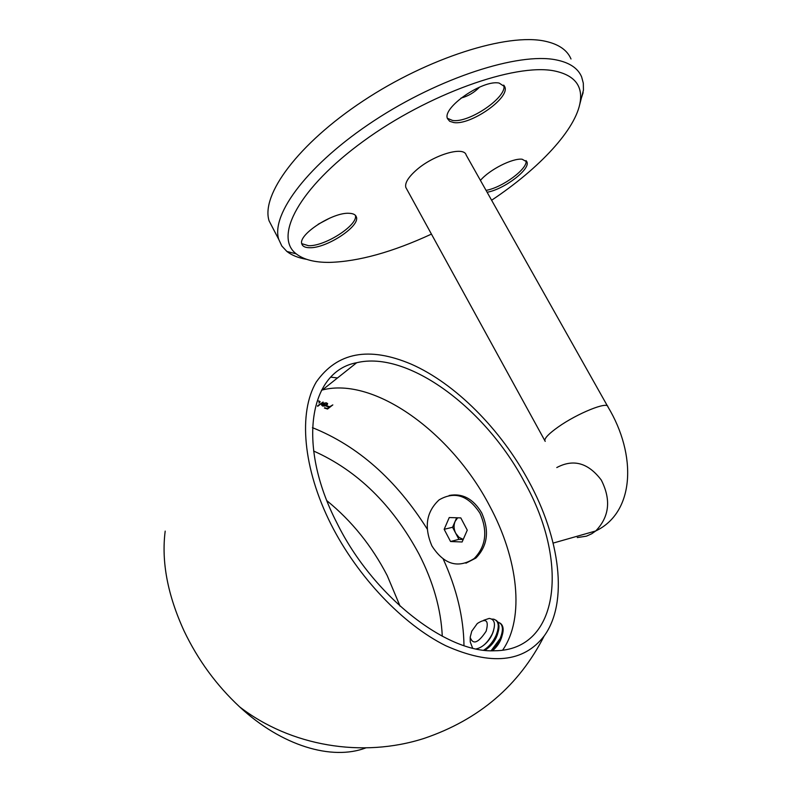 <?xml version="1.0" encoding="UTF-8"?>
<svg xmlns="http://www.w3.org/2000/svg" width="792" height="792" viewBox="0 0 792 792"><rect width="100%" height="100%" fill="white"/><g stroke="black" fill="none" stroke-linecap="round" stroke-linejoin="round"><path stroke-width="1.19" d="M491.614 200.237C539.372 168.468 576.289 129.136 580.249 101.564C582.615 85.189 573.913 74.953 554.133 70.874C514.8 63.053 427.809 94.139 363.508 141.134C298.94 188.021 273.507 236.778 296.228 253.856C303.712 259.687 314.84 262.528 329.591 262.39C358.519 261.538 392.466 252.113 431.442 234.105M306.583 259.321C298.396 257.954 291.822 255.331 286.882 251.45L281.823 246.015L278.725 239.342C270.755 214.058 308.583 163.687 374.111 120.701C439.471 77.636 518.513 52.203 556.034 59.865C569.488 62.548 578.021 68.241 581.635 76.933L583.308 83.18L583.447 90.13L579.566 105.118M453.737 122.552C470.587 125.512 510.365 97.802 504.761 86.754L499.188 83.091C482.833 79.349 441.718 107.89 447.539 118.701L449.698 121.295L453.737 122.552M447.411 118.305L452.549 120.443C469.092 123.364 508.147 96.555 503.692 85.1M460.993 98.089C468.171 96.159 474.368 92.496 479.586 87.1M309.593 247.718C326.393 248.48 360.429 226.195 356.36 216.929C355.608 214.681 353.232 213.474 349.223 213.305C332.818 211.959 297.634 234.868 301.851 244.005C302.643 246.431 305.217 247.668 309.593 247.718M301.762 243.659L308.533 245.708C325.047 246.47 358.489 224.869 355.38 215.305M318.137 224.275L330.135 217.929M487.11 192.248C503.979 189.417 530.68 169.221 526.918 161.905L522.156 159.232C512.592 157.945 489.357 169.726 480.437 180.398M486.05 190.367C502.415 187.625 528.393 168.389 525.997 160.588M571.002 58.984C567.25 50.054 558.598 44.124 545.044 41.194C507.227 32.858 428.234 57.776 363.211 100.891C298.04 143.916 260.746 194.891 269.092 220.869L273.606 229.522M607.494 406.068L466.181 155.074C464.112 145.758 433.382 154.866 416.275 170.161C408.197 177.339 404.712 183.1 405.821 187.437L406.593 188.843M471.755 631.204L477.289 623.532C486.149 617.829 489.09 620.393 486.12 631.244C478.249 643.074 472.933 645.094 470.171 637.312L471.755 631.204M483.714 620.245L489.228 618.413C494.901 619.265 495.95 624.343 492.396 633.669C487.922 642.451 482.526 647.529 476.22 648.905L476.24 648.905M491.941 619.106L493.663 619.166C498.841 620.859 499.623 626.333 495.99 635.59C492.941 642.045 488.852 646.896 483.744 650.153M472.616 648.094L470.27 642.015L470.191 638.144M496.079 620.265C499.712 622.938 499.92 628.214 496.713 636.085C493.802 642.253 489.911 646.985 485.011 650.301M497.901 622.086C503.009 623.848 503.771 629.323 500.178 638.5L491.139 650.727M500.217 623.175C503.87 625.848 504.098 631.125 500.89 638.995L492.377 650.757M501.92 636.382C500.277 642.124 497.119 646.916 492.446 650.757M497.802 633.323C496.049 639.441 492.673 644.441 487.664 648.321M493.565 630.61C491.802 636.57 488.486 641.471 483.635 645.302M457.677 517.8L455.093 521.413C453.559 525.314 453.767 529.274 455.737 533.303L452.559 527.254L444.163 529.323L449.252 517.542L460.805 517.899L467.27 530.155L462.102 541.985L450.549 541.51L444.163 529.323M465.924 563.191L475.903 558.053C487.684 545.866 489.595 530.769 481.635 512.761C473.24 498.782 462.419 493.02 449.173 495.475M431.917 545.945C443.975 564.597 458.073 568.795 474.19 558.528C485.981 546.332 487.892 531.204 479.932 513.176C468.211 495.327 454.588 490.901 439.085 499.891C426.284 511.84 423.898 527.195 431.917 545.945M463.181 539.52L458.915 539.352L450.549 541.51M458.915 539.352L455.737 533.303L458.974 537.313L463.231 539.402M452.559 527.254L456.667 517.77M427.225 529.046C396.079 479.655 357.816 445.856 312.434 427.65M442.282 636.253C441.025 609.216 433.244 581.783 418.938 553.954C392.406 504.791 357.291 470.478 313.592 451.014M337.501 377.962L330.858 377.15M502.613 650.183C525.185 617.76 518.027 558.479 489.545 505.732C451.628 432.907 374.467 376.408 322.364 389.981L321.493 390.199M524.393 481.932C485.427 408.306 408.038 350.222 356.677 362.726C309.979 371.012 295.901 443.609 336.947 523.027C372.616 595.574 446.045 653.212 494.386 650.767C560.786 650.658 568.874 560.37 524.393 481.932M165.191 531.105C161.281 561.637 167.587 594.941 184.1 631.016C197.97 660.023 216.473 685.298 239.61 706.85C281.655 745.955 331.957 760.835 365.864 747.886M331.016 524.324C357.588 576.932 402.98 624.542 445.856 645.767C490.941 665.805 523.72 662.528 544.183 635.956C568.646 602.395 560.043 538.213 528.62 481.001C500.653 429.214 455.311 383.496 411.197 364.142C368.844 346.252 337.194 352.222 316.246 382.051C298.307 412.385 302.712 468.161 331.016 524.324M400.079 606.187L387.229 575.616C371.854 545.926 351.747 520.958 326.888 500.712M319.156 401.049L320.206 401.792L319.265 402.722M327.106 405.92L329.67 406.732L332.828 404.9L327.551 409.038L324.403 408.038L327.502 408.425L329.125 407.157L326.571 406.345L327.106 405.92M321.483 404.95L322.324 403.762L326.462 404.91L326.967 403.9L326.195 403.296L323.403 403.168L326.591 402.91L327.67 403.682L326.938 405.148L325.116 406.009L322.582 406.048L321.483 404.95M317.691 406.326L323.116 402.049L317.483 405.91M463.983 645.599C463.617 617.592 456.717 588.783 443.282 559.182M326.997 405.999L329.125 407.157M324.839 407.702L327.551 409.038M325.918 402.781L326.195 403.296M322.295 405.494L322.582 406.048M322.195 403.861L322.156 405.009L323.027 405.672L325.928 405.266L322.413 404.286M322.304 403.772L325.928 405.266M318.424 400.96L319.473 401.999L318.938 403.039M577.279 537.58L586.436 536.164L591.753 533.759L595.732 530.957C635.055 512.266 636.827 454.618 607.89 406.781C607.969 401.009 577.378 413.345 558.192 426.997C549.143 433.422 544.678 437.956 544.807 440.609L545.223 441.372M553.143 543.094L595.732 530.957C609.404 516.75 611.256 499.782 601.296 480.071C588.268 462.845 573.438 458.667 556.786 467.557M296.228 253.856L286.882 251.45M504.019 85.467L504.761 86.754M355.648 215.602L356.36 216.929M526.403 161.024L526.918 161.905M278.725 239.342L269.092 220.869M580.249 101.564L583.15 92.585M544.807 440.609L405.821 187.437M475.903 558.053L474.19 558.528M322.364 389.981L356.677 362.726M239.61 706.85C290.407 746.064 362.142 758.38 424.235 738.362C479.031 719.72 519.017 685.585 544.183 635.956M321.869 404.455L322.156 405.009"/></g></svg>
